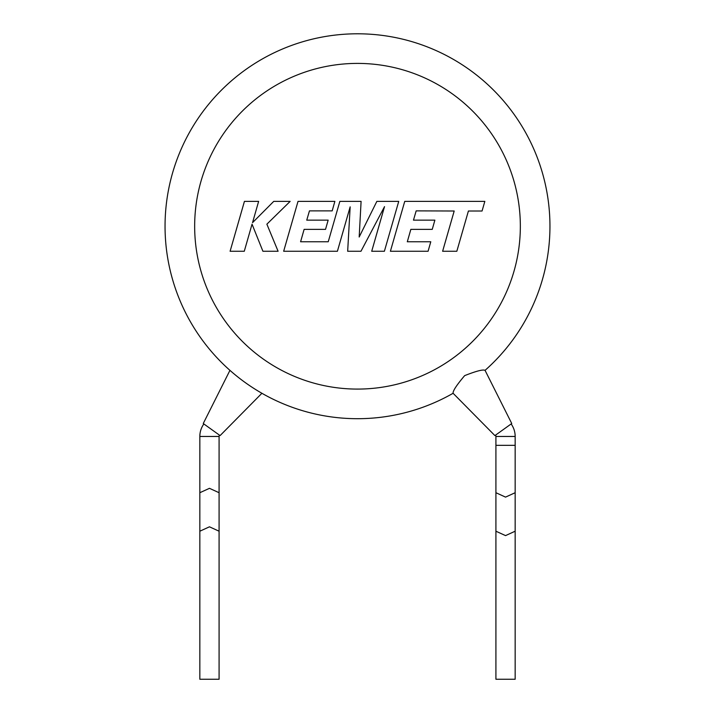 <?xml version="1.0" encoding="UTF-8"?>
<svg xmlns="http://www.w3.org/2000/svg" width="715" height="715" viewBox="0 0 715 715"><rect width="100%" height="100%" fill="white"/><g stroke="black" fill="none" stroke-linecap="round" stroke-linejoin="round"><path stroke-width="1.07" d="M511.145 423.95A21.468 21.468 0 0 1 515.166 436.463L515.166 492.715L505.541 497.113L495.915 492.715L495.915 531.209L505.541 535.606L515.166 531.209L515.166 679.25L495.915 679.25L495.915 531.209M515.166 445.347L495.915 445.347L515.166 445.347M416.166 210.871L454.195 211.005L442.621 251.26L456.831 251.26L468.405 211.005L482.062 211.005L484.833 201.38L404.744 201.38L390.399 251.26L428.088 251.26L430.779 241.768L407.3 241.768L410.839 229.372L432.244 229.372L434.872 220.149L413.467 220.149L416.166 210.871M398.738 201.38L376.85 201.38L359.18 237.014L361.093 201.38L339.848 201.38L328.239 241.768L300.586 241.768L304.116 229.372L325.522 229.372L328.158 220.149L306.744 220.149L309.452 210.871L332.18 210.871L334.87 201.38L298.021 201.38L283.667 251.26L337.409 251.26L350.162 206.85L347.669 251.26L360.968 251.26L384.527 206.635L371.711 251.26L384.393 251.26L398.738 201.38M244.432 201.38L230.096 251.26L244.28 251.26L252.046 224.179L262.914 251.26L278.099 251.26L266.874 224.179L290.156 201.38L273.738 201.38L252.538 222.651L258.633 201.38L244.432 201.38M495.504 435.167A2.216 2.216 0 0 1 495.915 436.463L495.915 492.715M203.855 423.95A21.468 21.468 0 0 0 199.834 436.463L199.834 531.209L209.459 526.812L219.085 531.209L219.085 679.25L199.834 679.25L199.834 531.209M219.496 435.167A2.216 2.216 0 0 0 219.085 436.463L199.834 436.463M165.049 226.244A192.451 192.451 0 0 0 453.096 393.277C452.72 391.06 456.572 385.179 464.652 375.634C476.279 371.049 483.081 369.28 485.056 370.352L511.743 423.521L494.905 435.596L453.096 393.277A192.451 192.451 0 0 1 165.049 226.244A192.451 192.451 0 0 1 357.5 33.793A192.451 192.451 0 0 1 485.056 370.352A192.451 192.451 0 0 0 549.951 226.244A192.451 192.451 0 0 1 485.056 370.352A192.451 192.451 0 0 0 549.951 226.244M261.905 393.277L220.095 435.596L203.257 423.521L229.944 370.352M219.085 436.463L219.085 492.715L209.459 488.327L199.834 492.715M515.166 436.463L495.915 436.463M520.341 226.244A162.841 162.841 0 0 0 357.5 63.403A162.841 162.841 0 0 0 194.659 226.244A162.841 162.841 0 0 0 357.5 389.085A162.841 162.841 0 0 0 520.341 226.244M515.166 492.715L515.166 531.209M219.085 492.715L219.085 531.209"/></g></svg>

